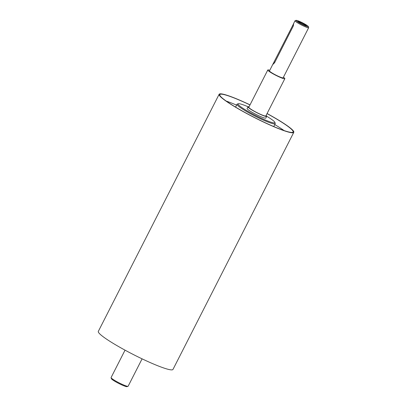<?xml version="1.0" encoding="UTF-8"?>
<svg xmlns="http://www.w3.org/2000/svg" width="407" height="407" viewBox="0 0 407 407"><rect width="100%" height="100%" fill="white"/><g stroke="black" fill="none" stroke-linecap="round" stroke-linejoin="round"><path stroke-width="0.61" d="M249.028 106.817A10.521 1.185 27 0 0 247.955 106.827A10.521 1.185 27 0 0 256.792 112.663A10.521 1.185 27 0 0 266.702 116.382A10.521 1.185 27 0 0 266.076 115.507M269.79 70.294A9.565 1.079 27 0 0 267.791 69.999L248.804 107.26A9.565 1.079 27 0 0 258.308 113.294A9.565 1.079 27 0 0 265.852 115.944L284.834 78.683A9.565 1.079 27 0 0 283.425 77.238M266.702 116.382L265.842 118.071A10.521 1.185 -153 0 1 257.545 115.161A10.521 1.185 -153 0 1 247.09 108.521L247.955 106.827M298.183 21.744A4.401 0.499 -153 0 1 302.065 23.194A4.401 0.499 -153 0 1 305.988 25.651A4.401 0.499 -153 0 1 306.013 25.733M306.491 25.616A4.838 0.544 -153 0 1 306.379 25.783A4.838 0.544 -153 0 1 301.953 24.023A4.838 0.544 -153 0 1 297.924 21.474A4.838 0.544 -153 0 1 301.648 22.65A4.838 0.544 -153 0 1 306.491 25.616M274.562 62.805L273.021 64.311L273.133 63.731L293.661 23.601L293.203 26.221L274.562 62.805M238.299 103.739L237.276 104.065A21.423 2.417 27 0 0 237.032 104.248A21.423 2.417 27 0 0 255.021 116.127A21.423 2.417 27 0 0 275.208 123.703A21.423 2.417 27 0 0 275.213 123.392L274.878 122.38A20.66 2.33 -153 0 1 255.408 115.374A20.66 2.33 -153 0 1 238.299 103.739A20.66 2.33 -153 0 1 248.041 106.751M266.712 116.26A20.66 2.33 -153 0 1 274.878 122.38M296.143 20.35L295.126 20.676A7.652 0.865 27 0 0 295.039 20.737A7.652 0.865 27 0 0 301.465 24.98A7.652 0.865 27 0 0 308.674 27.686A7.652 0.865 27 0 0 308.674 27.574L308.338 26.562A6.888 0.778 -153 0 1 301.846 24.227A6.888 0.778 -153 0 1 296.143 20.35A6.888 0.778 -153 0 1 301.495 22.314A6.888 0.778 -153 0 1 308.338 26.562M273.133 63.731L269.495 70.869A7.652 0.865 27 0 0 275.921 75.112A7.652 0.865 27 0 0 283.13 77.818L308.674 27.686M111.08 377.696L111.416 378.714A8.801 0.992 27 0 0 118.808 383.465A8.801 0.992 27 0 0 126.999 386.65L128.017 386.324A9.565 1.079 -153 0 1 119.114 382.865A9.565 1.079 -153 0 1 111.08 377.696A9.565 1.079 -153 0 1 111.08 377.559L125.041 350.162M142.089 358.847L128.124 386.243A9.565 1.079 -153 0 1 128.017 386.324M250.035 104.853A41.896 4.726 27 0 0 219.139 94.276A41.896 4.726 27 0 0 254.319 117.511A41.896 4.726 27 0 0 293.793 132.316A41.896 4.726 27 0 0 267.078 113.538M249.995 104.93A41.127 4.64 27 0 0 219.821 94.622A41.127 4.64 27 0 0 254.36 117.435A41.127 4.64 27 0 0 293.111 131.97A41.127 4.64 27 0 0 267.038 113.614M236.584 105.118A41.127 4.64 27 0 0 226.251 101.099M284.091 130.571A41.127 4.64 27 0 0 274.766 124.573M267.791 69.999A9.565 1.079 27 0 0 275.824 75.305A9.565 1.079 27 0 0 284.834 78.683M219.139 94.276L98.326 331.379A41.896 4.726 27 0 0 133.506 354.614A41.896 4.726 27 0 0 172.985 369.424L293.793 132.316M274.801 62.337L274.094 61.991M293.416 25.743L292.735 25.407M273.758 126.552L275.208 123.703M235.577 107.102L237.032 104.248M293.472 23.815L295.039 20.737"/></g></svg>
